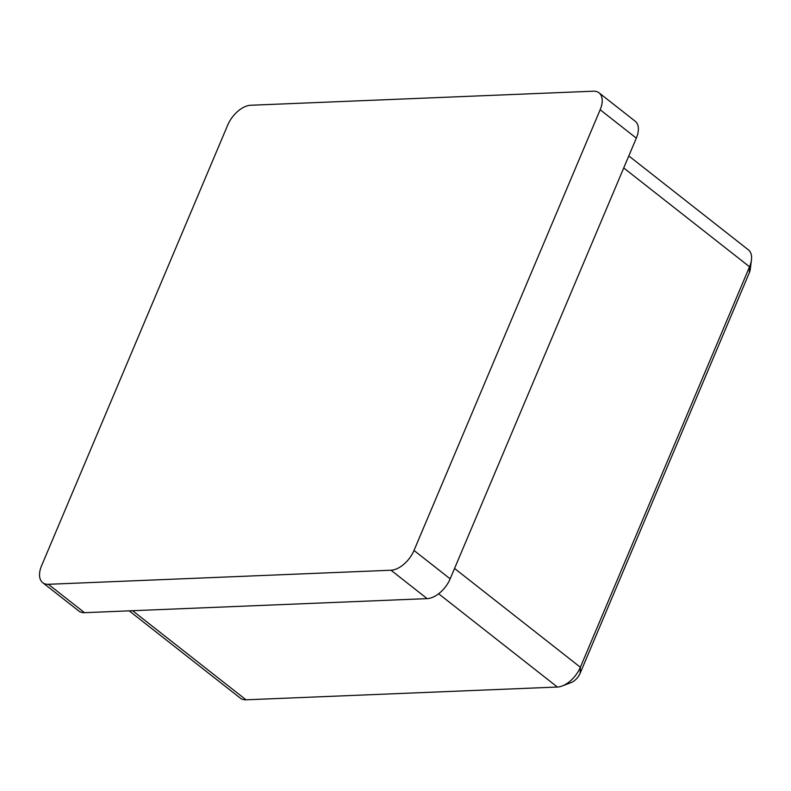 <?xml version="1.0" encoding="UTF-8"?>
<svg xmlns="http://www.w3.org/2000/svg" width="791" height="791" viewBox="0 0 791 791"><rect width="100%" height="100%" fill="white"/><g stroke="black" fill="none" stroke-linecap="round" stroke-linejoin="round"><path stroke-width="1.19" d="M414.009 550.457L450.158 578.854L636.32 138.138L600.171 109.741A22.286 12.587 -51.9 0 0 599.034 92.834A22.286 12.587 -51.9 0 0 593.369 91.192L250.727 105.252A22.286 12.587 -51.9 0 0 227.739 125.027L41.577 565.743A22.286 12.587 -51.9 0 0 42.704 582.651A22.286 12.587 -51.9 0 0 48.38 584.292L391.011 570.232A22.286 12.587 -51.9 0 0 414.009 550.457L600.171 109.741M450.158 578.854A22.286 12.587 128.1 0 1 427.16 598.629L391.011 570.232M48.38 584.292L84.528 612.679L427.16 598.629M84.528 612.679A22.286 12.587 128.1 0 1 78.853 611.048L42.704 582.651M599.034 92.834L635.183 121.221A22.286 12.587 128.1 0 1 636.32 138.138M751.45 259.942L750.273 269.345A11.143 6.298 128.1 0 1 749.314 272.766L580.149 673.24A11.143 6.298 128.1 0 1 571.072 682.593L562.223 685.965A22.286 12.587 -51.9 0 0 580.367 667.258L749.542 266.785A22.286 12.587 -51.9 0 0 751.45 259.942A22.286 12.587 -51.9 0 0 748.405 249.867L628.805 155.936M129.18 610.85L240.355 698.166A22.286 12.587 -51.9 0 0 246.021 699.808L557.378 687.033A22.286 12.587 -51.9 0 0 562.223 685.965M132.591 610.711L246.021 699.808M557.378 687.033L438.619 593.754M454.548 568.442L580.367 667.258L580.149 673.24M749.314 272.766L749.542 266.785L623.723 167.959"/></g></svg>
